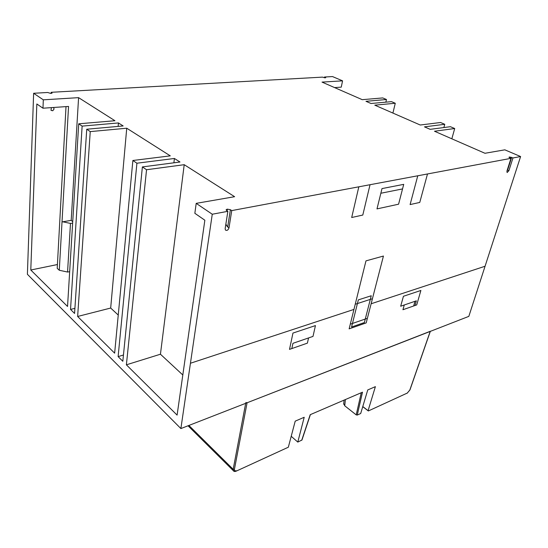 <?xml version="1.0" encoding="UTF-8"?>
<svg xmlns="http://www.w3.org/2000/svg" width="548" height="548" viewBox="0 0 548 548"><rect width="100%" height="100%" fill="white"/><g stroke="black" fill="none" stroke-linecap="round" stroke-linejoin="round"><path stroke-width="0.82" d="M362.742 406.65L368.338 410.959L407.274 393.067L368.338 410.959M291.351 436.414L297.79 442.085L304.209 417.275L295.208 421.145L288.337 447.216L236.325 471.088L288.337 447.216M297.79 442.085L301.975 439.989L310.394 414.61M362.783 406.527L368.256 410.836M368.085 410.651L375.387 386.648L367.749 389.936L360.694 413.507L357.255 415.069L356.207 414.877L344.747 405.794L343.74 403.534M357.255 415.069L362.488 392.197L310.209 414.692L301.722 440.297M245.819 402.54L247.093 402.773L430.365 331.239M53.444 107.483L54.101 108.915L52.786 110.744L51.005 110.354L51.396 107.627M225.81 224.44L227.673 226.968L230.386 209.713L231.736 210.596L229.002 227.872C228.119 230.181 226.927 230.907 225.427 230.03L225.16 228.653L227.858 211.316L226.064 209.898L227.331 209.151L227.071 210.802M507.38 169.668L507.585 170.14L511.64 157.406L512.955 157.968L508.88 170.716L507.112 172.531L506.914 171.12L510.989 158.338L508.976 157.255L509.462 157.009L509.284 157.571M324.375 77.782L324.526 77.015L332.513 76.569L342.569 80.844L322.025 82.104L362.249 99.674L382.751 97.928L386.477 99.51L365.975 101.305L370.996 103.497L391.484 101.64L395.279 103.257L392.902 113.066M443.859 127.554L444.757 124.293L424.474 126.855L430.166 129.342L450.422 126.698L454.71 128.527L451.833 138.808M173.894 162.804L174.408 158.475L179.977 162.009L142.384 166.921L146.542 169.736L184.21 164.695L160.441 354.22L126.383 364.817L146.542 169.736M74.912 308.346L70.534 309.428L74.569 313.435L86.742 129.239L123.156 125.944L118.43 122.944L118.142 126.396M512.955 157.968L520.6 156.543L468.828 316.374L180.881 428.57L27.4 274.288L33.627 93.276L47.676 92.489L50.82 93.441L51.978 92.811L51.957 93.276M72.637 223.18L70.473 223.42L67.562 272.034L59.287 270.26L57.211 268.308L66.013 106.62M118.245 315.059L110.682 308.045L77.638 316.47L90.242 131.609L126.739 128.218L110.682 308.045M126.739 128.218L170.291 155.865L132.876 160.482L114.642 353.165L77.638 316.47M444.757 124.293L440.551 122.505L420.248 125.013L374.805 105.161L395.279 103.257M67.562 272.034L69.665 271.719M520.6 156.543L504.824 149.83L484.959 153.276L434.489 131.232L454.71 128.527M70.534 309.428L82.132 126.115L118.43 122.944M72.726 221.659L71.192 220.365L78.583 97.647L114.936 120.724L78.713 123.807L82.132 126.115M70.473 223.42L62.739 221.796L71.192 220.365M59.287 270.26L68.548 106.442L42.977 108.209L43.313 99.832L78.583 97.647M62.232 221.878L62.739 221.796M324.526 77.015L325.409 77.391L325.32 77.83M51.135 93.427L51.19 92.297L322.477 77.124L325.156 77.837L325.765 77.658L325.409 77.391M51.19 92.297L51.978 92.811M43.313 99.832L33.627 93.276M86.742 129.239L90.242 131.609M132.876 160.482L136.918 163.215L174.408 158.475M227.858 211.316L212.261 214.234L196.198 203.356L234.613 196.698L184.21 164.695M230.386 209.713L227.331 209.151M231.736 210.596L510.989 158.338M511.64 157.406L509.462 157.009M212.261 214.234L180.881 428.57M342.569 80.844L341.253 87.132L334.588 87.591M386.477 99.51L385.854 102.154M196.198 203.356L194.848 213.302L204.849 220.221L177.1 415.11L126.383 364.817M142.384 166.921L122.821 361.276L118.121 356.618L123.451 355.015M136.918 163.215L118.121 356.618M78.713 123.807L67.541 306.462L30.791 270.013L36.839 103.969L42.977 108.209M182.813 374.983L160.441 354.22M30.791 270.013L57.41 264.54M414.994 305.517L416.336 300.831L400.677 306.222L403.438 296.269L420.885 290.461L416.727 304.907L402.938 309.73L404.266 304.989M414.994 301.29L413.651 305.983M351.576 327.019L364.372 322.553L371.249 295.756L358.33 299.886L351.576 327.019M351.015 323.957L366.674 318.552M366.194 322.895L349.131 328.862L365.975 260.875L383.436 256.046L366.194 322.895M355.96 304.03L371.729 298.927M371.126 303.763L485.062 266.246M308.551 337.938L307.401 343.13L289.508 349.384L292.954 333.074L315.443 325.587L313.004 336.404L292.947 343.315L291.831 348.576M190.444 363.249L353.953 309.415M417.768 175.785L410.103 204.575L419.761 202.438L427.495 173.963M398.581 204.199L376.99 208.898L381.997 188.587L403.718 184.361L398.581 204.199M380.846 193.252L402.533 188.916M370.037 184.71L362.797 215.049L351.693 217.508L358.824 186.813M236.524 470.807L233.359 470.705C233.88 471.581 234.873 471.712 236.325 471.088M233.688 471.04L188.046 425.782M430.317 331.382L409.973 389.854L407.274 393.067M344.747 405.794L345.391 399.554M361.255 392.731L356.207 414.877M234.633 470.78L234.386 469.513L233.181 469.294L233.311 470.629M245.675 403.328L233.181 469.294L188.889 425.454M234.386 469.513L247.093 402.773M430.207 331.424L409.815 390.053M227.673 226.968L229.002 227.872M508.88 170.716L507.585 170.14M226.694 210.548L226.899 209.226M509.113 157.447L509.243 157.05M409.938 389.95L407.048 393.327M343.671 404.198L344.082 400.115M226.468 224.947L225.803 224.502"/></g></svg>

